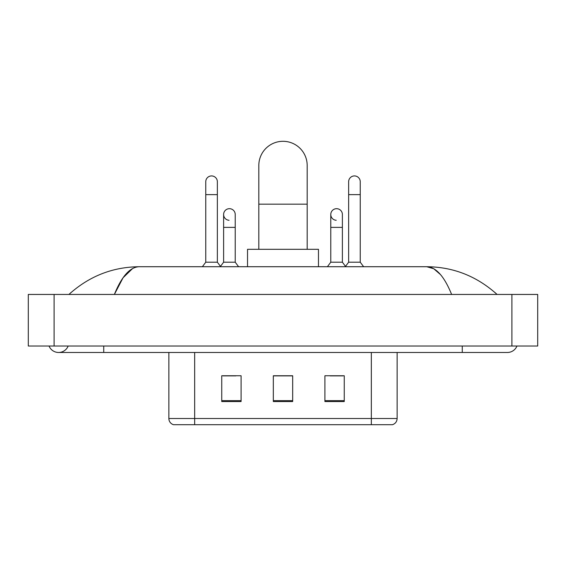 <?xml version="1.0" encoding="UTF-8"?>
<svg xmlns="http://www.w3.org/2000/svg" width="566" height="566" viewBox="0 0 566 566"><rect width="100%" height="100%" fill="white"/><g stroke="black" fill="none" stroke-linecap="round" stroke-linejoin="round"><path stroke-width="0.85" d="M168.866 418.507L194.662 418.507L194.662 424.698L371.338 424.698L371.338 418.507L397.134 418.507C396.95 421.599 395.408 423.658 392.486 424.698L173.514 424.698A6.445 6.445 0 0 1 168.866 418.507L168.866 352.476M344.255 401.549L344.255 375.753L324.912 375.753L324.912 401.549L344.255 401.549M241.088 401.549L241.088 375.753L221.745 375.753L221.745 401.549L241.088 401.549M292.672 401.549L292.672 375.753L273.328 375.753L273.328 401.549L292.672 401.549M222.969 375.888L235.866 375.888M330.134 375.888L343.031 375.888M292.672 375.888L273.328 375.888M49.044 346.031A10.315 10.315 0 0 0 68.168 346.031A10.315 10.315 0 0 1 49.044 346.031A10.315 10.315 0 0 0 58.609 352.476A10.315 10.315 0 0 1 49.044 346.031M516.956 346.031A10.315 10.315 0 0 1 507.391 352.476A10.315 10.315 0 0 0 516.956 346.031A10.315 10.315 0 0 1 507.391 352.476A10.315 10.315 0 0 0 516.956 346.031M451.626 294.447C444.232 276.236 435.926 266.996 426.707 266.72L139.293 266.72C130.074 266.996 121.768 276.236 114.374 294.447L123.055 277.772L132.6 268.532M54.095 294.447L537.7 294.447L537.7 346.031L28.3 346.031L28.3 294.447L54.095 294.447L54.095 346.031M494.882 292.452L497.075 294.447C476.784 276.166 453.324 266.926 426.707 266.72L433.733 268.723L440.468 274.567M71.118 292.452L68.925 294.447C89.124 276.208 112.577 266.968 139.293 266.72M258.818 249.309L258.818 165.484A24.182 24.182 0 0 1 283 141.302A24.182 24.182 0 0 1 307.182 165.484A24.182 24.182 0 0 0 283 141.302M307.182 249.309L307.182 165.484M318.467 266.72L318.467 249.309L247.533 249.309L247.533 266.72M205.755 194.626L217.358 194.626L217.358 262.207L205.755 262.207L205.755 181.736A5.801 5.801 0 0 1 211.917 175.941A5.801 5.801 0 0 1 217.358 181.736A5.801 5.801 0 0 0 211.917 175.941M205.755 262.207L202.366 266.72M217.358 262.207L220.747 266.72M348.642 194.626L360.245 194.626L360.245 262.207L348.642 262.207L348.642 181.736A5.801 5.801 0 0 1 354.811 175.941A5.801 5.801 0 0 1 360.245 181.736A5.801 5.801 0 0 0 354.811 175.941M348.642 262.207L345.253 266.72M360.245 262.207L363.634 266.72M229.053 220.28A5.801 5.801 0 0 1 223.612 214.486A5.801 5.801 0 0 1 229.782 208.698A5.801 5.801 0 0 1 235.223 214.486L235.223 227.383L223.612 227.383L223.612 214.486M235.223 227.383L235.223 262.207L223.612 262.207L223.612 227.383M223.612 262.207L220.485 266.374M235.223 262.207L238.604 266.72M336.218 220.28A5.801 5.801 0 0 1 330.777 214.486A5.801 5.801 0 0 1 336.947 208.698A5.801 5.801 0 0 1 342.388 214.486L342.388 227.383L330.777 227.383L330.777 214.486M342.388 227.383L342.388 262.207L330.777 262.207L330.777 227.383M330.777 262.207L327.396 266.72M342.388 262.207L345.515 266.374M194.662 352.476L194.662 418.507L371.338 418.507L371.338 352.476M292.672 400.65L273.328 400.65M241.088 400.65L221.745 400.65M344.255 400.65L324.912 400.65M462.259 346.031L462.259 352.476L507.391 352.476M103.741 346.031L103.741 352.476L462.259 352.476M511.905 294.447L511.905 346.031M258.818 204.17L307.182 204.17M397.134 418.507L397.134 352.476M103.741 352.476L58.609 352.476M217.358 194.626L217.358 181.736M360.245 194.626L360.245 181.736"/></g></svg>
